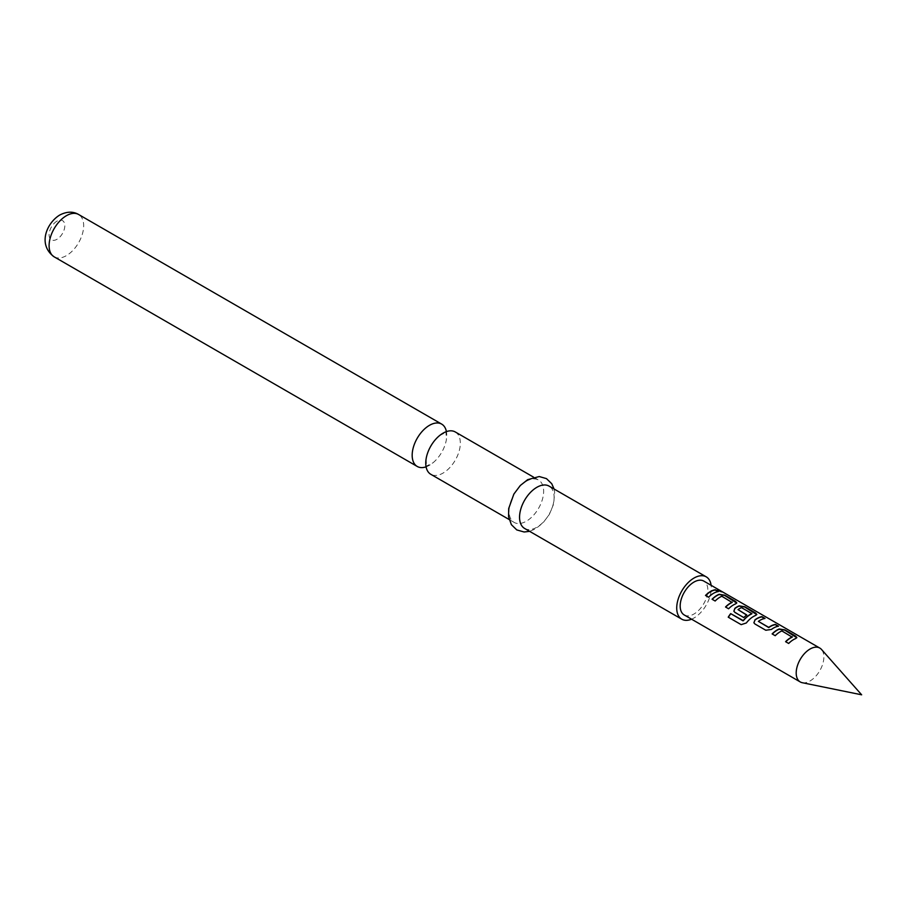 <?xml version="1.0" encoding="UTF-8"?>
<svg xmlns="http://www.w3.org/2000/svg" width="907" height="907" viewBox="0 0 907 907"><rect width="100%" height="100%" fill="white"/><g stroke="black" fill="none" stroke-linecap="round" stroke-linejoin="round"><path stroke-width="0.68" stroke-dasharray="4.54 3.4" d="M717.573 589.879L718.299 590.82C721.859 592.305 722.879 592.566 721.348 591.568M722.448 591.942L721.779 591.829M455.269 431.959A24.455 14.115 -60 0 1 459.01 451.55A24.455 14.115 -60 0 1 443.047 473.091A24.455 14.115 -60 0 1 430.814 474.304M792.219 637.168L781.845 631.17A19.262 11.122 120 0 0 780.156 632.032A19.262 11.122 120 0 0 775.292 635.875L775.213 635.694M796.811 637.734L795.7 638.777A19.262 11.122 120 0 0 793.602 639.798A19.262 11.122 120 0 0 788.739 643.641L788.671 643.46M772.299 634.016A19.262 11.122 120 0 0 772.208 634.095L775.292 635.875M764.612 618.506L764.964 618.71A19.262 11.122 120 0 0 760.134 620.467A19.262 11.122 120 0 0 758.399 621.601L758.365 621.374M778.059 626.272L778.41 626.476A19.262 11.122 120 0 0 773.58 628.234A19.262 11.122 120 0 0 771.449 629.662L771.415 629.447M751.835 613.846L741.461 607.86A19.262 11.122 120 0 0 739.772 608.722A19.262 11.122 120 0 0 738.037 609.844L738.015 609.617M756.767 614.617L755.656 615.649A19.262 11.122 120 0 0 753.558 616.681A19.262 11.122 120 0 0 746.427 623.12L746.325 622.973M733.888 611.284L743.797 617.554M746.62 615.059L746.801 615.173A19.262 11.122 120 0 0 743.865 617.735M732.153 602.486L721.779 596.5A19.262 11.122 120 0 0 720.09 597.35A19.262 11.122 120 0 0 715.215 601.194L715.147 601.012M736.745 603.053L735.634 604.096A19.262 11.122 120 0 0 733.536 605.116A19.262 11.122 120 0 0 728.672 608.96L728.593 608.778M712.222 599.334A19.262 11.122 120 0 0 712.142 599.414L715.215 601.194M717.993 591.591L718.344 591.795A19.262 11.122 120 0 0 713.514 593.552A19.262 11.122 120 0 0 708.65 597.407L708.571 597.225M802.287 682.71A19.557 11.292 120 0 0 810.03 680.976A19.557 11.292 120 0 0 822.252 665.443A19.557 11.292 120 0 0 821.493 649.446M426.086 466.822A24.455 14.115 120 0 0 429.465 465.257A24.455 14.115 120 0 0 432.888 462.876A24.455 14.115 120 0 0 446.403 439.464A24.455 14.115 120 0 0 446.414 431.607M524.62 528.452A24.455 14.115 120 0 0 536.842 527.25A24.455 14.115 120 0 0 552.817 505.698A24.455 14.115 120 0 0 549.064 486.107M691.565 619.198A24.455 14.115 120 0 0 694.002 617.984A24.455 14.115 120 0 0 711.122 585.321M526.366 481.266A24.455 14.115 120 0 0 510.392 502.818A24.455 14.115 120 0 0 514.133 522.409A24.455 14.115 120 0 0 526.366 521.196A24.455 14.115 120 0 0 542.329 499.655A24.455 14.115 120 0 0 538.588 480.064A24.455 14.115 120 0 0 526.366 481.266M684.229 614.957A19.557 11.292 120 0 0 694.002 613.994A19.557 11.292 120 0 0 706.78 596.761A19.557 11.292 120 0 0 703.787 581.081M705.567 595.627L708.65 597.407M725.589 607.18L728.672 608.96M741.166 624.651L728.23 617.179M741.314 624.742L746.427 623.12M753.91 622.848L754.987 624.016M755.066 624.197L765.769 630.24M765.837 630.422L771.449 629.662M785.655 641.861L788.739 643.641M54.159 256.84A24.455 14.115 120 0 0 66.392 255.638A24.455 14.115 120 0 0 82.356 234.085A24.455 14.115 120 0 0 78.614 214.494M56.96 221.149A11.111 6.417 120 0 0 49.103 234.766A11.111 6.417 120 0 0 56.96 239.301A11.111 6.417 120 0 0 64.816 225.684A11.111 6.417 120 0 0 56.96 221.149M426.097 458.953L426.607 466.81L425.837 466.368L432.888 462.876M439.623 435.541L446.675 432.049L445.904 431.607L446.403 439.464M554.064 488.998L554.665 492.048L553.667 504.031L549.313 514.462L542.942 522.965L535.538 528.849L529.609 531.343M509.144 519.518L514.133 522.409M533.588 477.173L538.588 480.064"/><path stroke-width="1.36" d="M721.779 591.829L721.348 591.568C717.947 589.72 716.927 589.471 718.299 590.82M718.389 590.548C721.972 592.044 723.004 592.294 721.484 591.307C718.072 589.448 717.04 589.187 718.389 590.548L717.528 589.697M722.448 591.942L721.484 591.307M509.144 519.518L430.814 474.304A24.455 14.115 -60 0 1 426.097 458.953A24.455 14.115 -60 0 1 439.623 435.541A24.455 14.115 -60 0 1 443.047 433.172A24.455 14.115 -60 0 1 455.269 431.959L533.588 477.173M796.811 637.734L784.782 630.15L779.17 629.231A19.262 11.122 120 0 0 777.072 630.252A19.262 11.122 120 0 0 772.299 634.016M792.242 636.703L792.242 636.907A19.557 11.292 120 0 0 790.53 637.78A19.557 11.292 120 0 0 785.587 641.68L788.671 643.46A19.557 11.292 120 0 1 793.602 639.56A19.557 11.292 120 0 1 795.734 638.517L796.856 637.598L795.632 636.102L784.85 629.877L779.204 628.97A19.557 11.292 120 0 0 777.072 630.014A19.557 11.292 120 0 0 772.129 633.914L775.213 635.694A19.557 11.292 120 0 1 780.156 631.794A19.557 11.292 120 0 1 781.879 630.921L792.219 637.168A19.262 11.122 120 0 0 790.53 638.018A19.262 11.122 120 0 0 785.745 641.782M764.612 618.506L761.88 616.93A19.262 11.122 120 0 0 757.05 618.687A19.262 11.122 120 0 0 754.919 620.116L753.876 622.769L754.987 624.016L765.769 630.24L771.415 629.447A19.557 11.292 120 0 1 773.58 627.995A19.557 11.292 120 0 1 778.489 626.204L775.406 624.424A19.557 11.292 120 0 0 770.508 626.215A19.557 11.292 120 0 0 768.739 627.361L758.365 621.374A19.557 11.292 120 0 1 760.134 620.229A19.557 11.292 120 0 1 765.032 618.438L761.948 616.658A19.557 11.292 120 0 0 757.05 618.449A19.557 11.292 120 0 0 754.885 619.9M778.059 626.272L775.326 624.696A19.262 11.122 120 0 0 770.508 626.454A19.262 11.122 120 0 0 768.773 627.587L768.739 627.361M756.767 614.617L744.726 607.021L739.126 606.114A19.262 11.122 120 0 0 737.028 607.134A19.262 11.122 120 0 0 734.897 608.563L733.888 611.284M751.858 613.393L751.835 613.846A19.262 11.122 120 0 0 750.146 614.708A19.262 11.122 120 0 0 743.366 620.705L730.679 613.62A19.557 11.292 120 0 0 728.23 617.179L741.166 624.651L746.325 622.973A19.557 11.292 120 0 1 753.558 616.431A19.557 11.292 120 0 1 755.69 615.399L756.812 614.481L755.588 612.985L744.806 606.76L739.16 605.853A19.557 11.292 120 0 0 737.028 606.885A19.557 11.292 120 0 0 734.863 608.336L733.854 611.205L734.965 612.452L743.797 617.554A19.557 11.292 120 0 1 746.767 614.946L738.015 609.617A19.557 11.292 120 0 1 739.772 608.472A19.557 11.292 120 0 1 741.495 607.611L751.858 613.597A19.557 11.292 120 0 0 750.146 614.458A19.557 11.292 120 0 0 743.252 620.558M746.62 615.059L738.015 609.617M736.745 603.053L724.704 595.468L719.104 594.55A19.262 11.122 120 0 0 717.006 595.57A19.262 11.122 120 0 0 712.222 599.334M732.176 602.021L732.176 602.225A19.557 11.292 120 0 0 730.452 603.098A19.557 11.292 120 0 0 725.521 606.998L728.593 608.778A19.557 11.292 120 0 1 733.536 604.878A19.557 11.292 120 0 1 735.668 603.835L736.79 602.917L735.566 601.42L724.784 595.196L719.138 594.289A19.557 11.292 120 0 0 717.006 595.332A19.557 11.292 120 0 0 712.063 599.232L715.147 601.012A19.557 11.292 120 0 1 720.09 597.112A19.557 11.292 120 0 1 721.802 596.239L732.153 602.486A19.262 11.122 120 0 0 730.452 603.336A19.262 11.122 120 0 0 725.679 607.1M717.993 591.591L715.26 590.015A19.262 11.122 120 0 0 710.43 591.783A19.262 11.122 120 0 0 705.657 595.536M810.03 649.038A19.557 11.292 120 0 0 797.253 666.271A19.557 11.292 120 0 0 800.257 681.951A19.557 11.292 120 0 0 802.287 682.71L861.65 694.807L821.493 649.446A19.557 11.292 120 0 0 819.815 648.074A19.557 11.292 120 0 0 810.03 649.038M446.414 431.607A24.455 14.115 120 0 0 441.686 424.113A24.455 14.115 120 0 0 429.465 425.326A24.455 14.115 120 0 0 413.49 446.868A24.455 14.115 120 0 0 417.243 466.459A24.455 14.115 120 0 0 426.086 466.822M711.122 585.321A24.455 14.115 120 0 0 706.236 576.852L549.064 486.107A24.455 14.115 120 0 0 536.842 487.32A24.455 14.115 120 0 0 520.867 508.861A24.455 14.115 120 0 0 524.62 528.452L681.781 619.198A24.455 14.115 120 0 0 691.565 619.198M706.236 576.852A24.455 14.115 120 0 0 694.002 578.054A24.455 14.115 120 0 0 678.039 599.606A24.455 14.115 120 0 0 681.781 619.198M819.815 648.074L703.787 581.081A19.557 11.292 120 0 0 694.002 582.056A19.557 11.292 120 0 0 681.225 599.289A19.557 11.292 120 0 0 684.229 614.957L800.257 681.951M713.514 593.314A19.557 11.292 120 0 0 708.571 597.225L705.499 595.446A19.557 11.292 120 0 1 710.43 591.534A19.557 11.292 120 0 1 715.34 589.743L718.412 591.523A19.557 11.292 120 0 0 713.514 593.314M768.773 627.587L758.365 621.374M742.98 620.807L730.679 613.62M730.793 613.767A19.262 11.122 120 0 0 728.378 617.27M754.919 620.116L753.91 622.848M54.159 256.84C37.334 244.618 46.745 222.907 59.715 215.05C66.767 211.433 73.07 211.252 78.614 214.494A24.455 14.115 120 0 0 66.392 215.707A24.455 14.115 120 0 0 50.418 237.249A24.455 14.115 120 0 0 54.159 256.84L417.243 466.459M529.609 531.343L524.076 531.99L516.786 529.926L511.367 524.665L508.566 516.684L508.691 508.544L513.861 494.088L520.301 485.506L527.659 479.667L539.223 476.538L546.479 478.624L551.751 483.726L554.064 488.998M78.614 214.494L441.686 424.113"/></g></svg>
